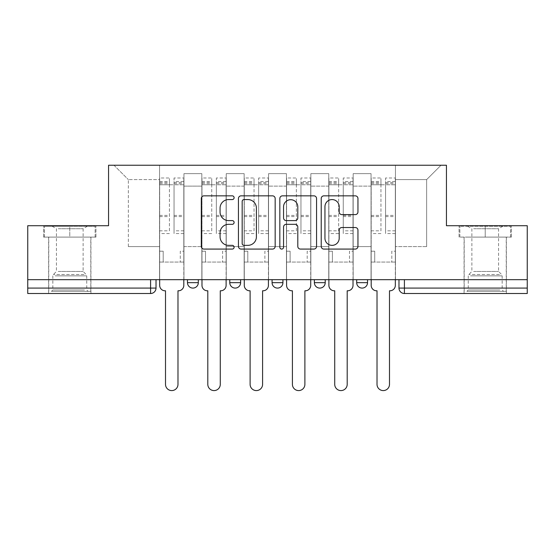 <?xml version="1.0" encoding="UTF-8"?>
<svg xmlns="http://www.w3.org/2000/svg" width="555" height="555" viewBox="0 0 555 555"><rect width="100%" height="100%" fill="white"/><g stroke="black" fill="none" stroke-linecap="round" stroke-linejoin="round"><path stroke-width="0.42" stroke-dasharray="2.77 2.08" d="M234.113 197.712A1.866 1.866 0 0 0 232.254 195.846L203.969 195.846A2.664 2.664 0 0 0 201.305 198.51L201.305 246.42A2.664 2.664 0 0 0 203.969 249.077L232.254 249.077A1.866 1.866 0 0 0 234.113 247.218A1.866 1.866 0 0 0 232.254 245.352L228.591 245.352A8.519 8.519 0 0 1 220.071 236.839L220.071 232.843A8.519 8.519 0 0 1 228.591 224.324L232.254 224.324A1.866 1.866 0 0 0 234.113 222.465A1.866 1.866 0 0 0 232.254 220.599L228.591 220.599A8.519 8.519 0 0 1 220.071 212.079L220.071 208.09A8.519 8.519 0 0 1 228.591 199.571L232.254 199.571A1.866 1.866 0 0 0 234.113 197.712M356.685 279.678L367.528 279.678L356.685 279.678L356.685 282.661L367.528 282.661M325.223 279.678L314.38 279.678L325.223 279.678L325.223 282.661A5.425 5.425 0 0 1 319.805 288.087M282.925 279.678L272.075 279.678L282.925 279.678L282.925 282.661A5.425 5.425 0 0 1 277.5 288.087M272.075 279.678L272.075 282.661L282.925 282.661M229.777 279.678L240.62 279.678L229.777 279.678M187.472 279.678L198.315 279.678L187.472 279.678L187.472 282.661L198.315 282.661M69.784 293.512L48.632 293.512L69.784 293.512M69.784 237.103L43.616 237.103L95.953 237.103L69.784 237.103L69.784 225.719L95.953 225.719L43.616 225.719L69.784 225.719L69.784 237.103L95.134 237.103L44.428 237.103L69.784 237.103L69.784 226.26L95.134 226.26L44.428 226.26L69.784 226.26L69.784 237.103M485.216 293.512L506.368 293.512L485.216 293.512M485.216 237.103L511.384 237.103L485.216 237.103L485.216 225.719L511.384 225.719L459.047 225.719L485.216 225.719L485.216 237.103L510.572 237.103L459.866 237.103L485.216 237.103L485.216 226.26L510.572 226.26L459.866 226.26L485.216 226.26L485.216 237.103M527.25 279.678L27.75 279.678L27.75 225.719L108.558 225.719L108.558 165.244L446.442 165.244L446.442 225.719L527.25 225.719L527.25 288.087L398.983 288.087A5.425 5.425 0 0 0 404.408 293.512L527.25 293.512L527.25 288.087M27.75 279.678L150.592 279.678L27.75 279.678L27.75 293.512L150.592 293.512L150.592 288.087L27.75 288.087M183.948 186.126L183.948 246.6L183.948 186.126L201.84 186.126L201.84 173.653L201.84 246.6L201.84 186.126L183.948 186.126M183.948 279.678L183.948 173.653L201.84 173.653L183.948 173.653L183.948 279.678L183.948 262.057L159.542 262.057L183.948 262.057L183.948 279.678L159.542 279.678L159.542 165.244L395.458 165.244L113.983 165.244L159.542 165.244L159.542 246.6L159.542 179.619L128.358 179.619L159.542 179.619L159.542 165.244L159.542 279.678L159.542 262.057L159.542 279.678L183.948 279.678M201.84 279.678L201.84 173.653L183.948 173.653L201.84 173.653L201.84 279.678L201.84 262.057L226.246 262.057L201.84 262.057L201.84 279.678L226.246 279.678L226.246 173.653L226.246 186.126L226.246 173.653L244.144 173.653L244.144 186.126L244.144 173.653L226.246 173.653L226.246 279.678L226.246 262.057L226.246 279.678L201.84 279.678M226.246 246.6L226.246 186.126L226.246 246.6L244.144 246.6L244.144 186.126L244.144 246.6L226.246 246.6M244.144 279.678L244.144 173.653L226.246 173.653L244.144 173.653L244.144 279.678L244.144 262.057L268.551 262.057L244.144 262.057L244.144 279.678L268.551 279.678L268.551 173.653L268.551 186.126L268.551 173.653L286.449 173.653L286.449 186.126L286.449 173.653L268.551 173.653L268.551 279.678L268.551 262.057L268.551 279.678L244.144 279.678M268.551 246.6L268.551 186.126L268.551 246.6L286.449 246.6L286.449 186.126L286.449 246.6L268.551 246.6M286.449 279.678L286.449 173.653L268.551 173.653L286.449 173.653L286.449 279.678L286.449 262.057L310.856 262.057L286.449 262.057L286.449 279.678L310.856 279.678L310.856 173.653L310.856 186.126L310.856 173.653L328.754 173.653L328.754 186.126L328.754 173.653L310.856 173.653L310.856 279.678L310.856 262.057L310.856 279.678L286.449 279.678M310.856 246.6L310.856 186.126L310.856 246.6L328.754 246.6L328.754 186.126L328.754 246.6L310.856 246.6M328.754 279.678L328.754 173.653L310.856 173.653L328.754 173.653L328.754 279.678L328.754 262.057L353.16 262.057L328.754 262.057L328.754 279.678L353.16 279.678L353.16 173.653L353.16 186.126L353.16 173.653L371.052 173.653L371.052 186.126L371.052 173.653L353.16 173.653L353.16 279.678L353.16 262.057L353.16 279.678L328.754 279.678M353.16 246.6L353.16 186.126L353.16 246.6L371.052 246.6L371.052 186.126L371.052 246.6L353.16 246.6M371.052 279.678L371.052 173.653L353.16 173.653L371.052 173.653L371.052 279.678L371.052 262.057L395.458 262.057L371.052 262.057L371.052 279.678L395.458 279.678L395.458 165.244L441.017 165.244L395.458 165.244L395.458 179.619L426.642 179.619L395.458 179.619L395.458 246.6L395.458 165.244L395.458 279.678L371.052 279.678L395.458 279.678L395.458 262.057L395.458 279.678L371.052 279.678M183.948 246.6L201.84 246.6L183.948 246.6M128.358 246.6L128.358 179.619L128.358 246.6L159.542 246.6L128.358 246.6M426.642 246.6L426.642 179.619L441.017 165.244L426.642 179.619L426.642 246.6L395.458 246.6L426.642 246.6M404.408 279.678L398.983 279.678L404.408 279.678L404.408 293.512M150.592 279.678L156.017 279.678L150.592 279.678L150.592 288.087L156.017 288.087M113.983 165.244L128.358 179.619L113.983 165.244M95.953 237.103L95.953 225.719L95.953 237.103M43.616 237.103L43.616 225.719L43.616 237.103M511.384 237.103L511.384 225.719L511.384 237.103M459.047 237.103L459.047 225.719L459.047 237.103M275.169 246.42L275.169 198.51A2.664 2.664 0 0 0 272.512 195.846L241.099 195.846A2.664 2.664 0 0 0 238.442 198.51L238.442 246.42A2.664 2.664 0 0 0 241.099 249.077L272.512 249.077A2.664 2.664 0 0 0 275.169 246.42M244.027 199.571A1.866 1.866 0 0 0 242.167 201.437L242.167 243.492A1.866 1.866 0 0 0 244.027 245.352L247.891 245.352A8.519 8.519 0 0 0 256.403 236.839L256.403 208.09A8.519 8.519 0 0 0 247.891 199.571L244.027 199.571M282.488 195.846L313.901 195.846A2.664 2.664 0 0 1 316.558 198.51L316.558 246.42A2.664 2.664 0 0 1 313.901 249.077L300.456 249.077A2.664 2.664 0 0 1 297.799 246.42L297.799 226.988A2.664 2.664 0 0 0 295.135 224.324L286.22 224.324A2.664 2.664 0 0 0 283.556 226.988L283.556 247.218A1.866 1.866 0 0 1 281.69 249.077A1.866 1.866 0 0 1 279.831 247.218L279.831 198.51A2.664 2.664 0 0 1 282.488 195.846M297.799 206.828A7.118 7.118 0 0 0 290.674 199.703A7.118 7.118 0 0 0 283.556 206.828L283.556 217.935A2.664 2.664 0 0 0 286.22 220.599L295.135 220.599A2.664 2.664 0 0 0 297.799 217.935L297.799 206.828M341.845 214.612L355.29 214.612A2.664 2.664 0 0 0 357.954 211.948L357.954 198.51A2.664 2.664 0 0 0 355.29 195.846L323.884 195.846A2.664 2.664 0 0 0 321.22 198.51L321.22 246.42A2.664 2.664 0 0 0 323.884 249.077L355.29 249.077A2.664 2.664 0 0 0 357.954 246.42L357.954 230.179A2.664 2.664 0 0 0 355.29 227.522L341.845 227.522A2.664 2.664 0 0 0 339.188 230.179L339.188 238.234A7.118 7.118 0 0 1 332.063 245.352A7.118 7.118 0 0 1 324.946 238.234L324.946 206.689A7.118 7.118 0 0 1 332.063 199.571A7.118 7.118 0 0 1 339.188 206.689L339.188 211.948A2.664 2.664 0 0 0 341.845 214.612M178.384 290.799L177.982 290.799L177.982 384.351A6.237 6.237 0 0 1 171.745 390.588A6.237 6.237 0 0 1 165.508 384.351L165.508 290.799L165.099 290.799A5.425 5.425 0 0 1 159.673 285.374L159.673 181.513L159.673 230.818L169.435 230.818L169.435 181.513L169.435 184.773L183.809 184.773L183.809 181.513L183.809 233.579L183.809 177.988L183.809 285.374A5.425 5.425 0 0 1 178.384 290.799M183.809 279.678L183.809 262.057L180.285 262.057L183.809 262.057L183.809 251.207L180.285 251.207L180.285 262.057L180.285 251.207L183.809 251.207L183.809 184.773L174.048 184.773L174.048 181.513L183.809 181.513M159.673 279.678L159.673 251.207L163.198 251.207L163.198 262.057L159.673 262.057L163.198 262.057L163.198 251.207L159.673 251.207L159.673 184.773L174.048 184.773L174.048 177.988L183.809 177.988M183.809 230.818L174.048 230.818L174.048 181.513M174.048 230.818L174.048 233.579L183.809 233.579M174.048 233.579L174.048 177.988M169.435 230.818L169.435 177.988L169.435 184.773L159.673 184.773L159.673 177.988L169.435 177.988M159.673 230.818L159.673 233.579L169.435 233.579M159.673 233.579L159.673 177.988M220.689 290.799L220.279 290.799L220.279 384.351A6.237 6.237 0 0 1 214.043 390.588A6.237 6.237 0 0 1 207.806 384.351L207.806 290.799L207.403 290.799A5.425 5.425 0 0 1 201.978 285.374L201.978 181.513L201.978 230.818L211.739 230.818L211.739 181.513L211.739 184.773L226.114 184.773L226.114 181.513L226.114 233.579L226.114 177.988L226.114 285.374A5.425 5.425 0 0 1 220.689 290.799M226.114 279.678L226.114 262.057L222.59 262.057L226.114 262.057L226.114 251.207L222.59 251.207L222.59 262.057L222.59 251.207L226.114 251.207L226.114 184.773L216.353 184.773L216.353 181.513L226.114 181.513M201.978 279.678L201.978 251.207L205.503 251.207L205.503 262.057L201.978 262.057L205.503 262.057L205.503 251.207L201.978 251.207L201.978 184.773L216.353 184.773L216.353 177.988L226.114 177.988M226.114 230.818L216.353 230.818L216.353 181.513M216.353 230.818L216.353 233.579L226.114 233.579M216.353 233.579L216.353 177.988M211.739 230.818L211.739 177.988L211.739 184.773L201.978 184.773L201.978 177.988L211.739 177.988M201.978 230.818L201.978 233.579L211.739 233.579M201.978 233.579L201.978 177.988M262.994 290.799L262.584 290.799L262.584 384.351A6.237 6.237 0 0 1 256.348 390.588A6.237 6.237 0 0 1 250.111 384.351L250.111 290.799L249.701 290.799A5.425 5.425 0 0 1 244.283 285.374L244.283 181.513L244.283 230.818L254.044 230.818L254.044 181.513L254.044 184.773L268.419 184.773L268.419 181.513L268.419 233.579L268.419 177.988L268.419 285.374A5.425 5.425 0 0 1 262.994 290.799M268.419 279.678L268.419 262.057L264.888 262.057L268.419 262.057L268.419 251.207L264.888 251.207L264.888 262.057L264.888 251.207L268.419 251.207L268.419 184.773L258.651 184.773L258.651 181.513L268.419 181.513M244.283 279.678L244.283 251.207L247.807 251.207L247.807 262.057L244.283 262.057L247.807 262.057L247.807 251.207L244.283 251.207L244.283 184.773L258.651 184.773L258.651 177.988L268.419 177.988M268.419 230.818L258.651 230.818L258.651 181.513M258.651 230.818L258.651 233.579L268.419 233.579M258.651 233.579L258.651 177.988M254.044 230.818L254.044 177.988L254.044 184.773L244.283 184.773L244.283 177.988L254.044 177.988M244.283 230.818L244.283 233.579L254.044 233.579M244.283 233.579L244.283 177.988M53.932 291.34L88.085 291.34L53.932 291.34M84.457 289.988L52.836 289.988L84.457 289.988M54.515 226.26L87.406 226.26L54.515 226.26M58.226 228.729L83.125 228.729L58.226 228.729M58.226 271.464L83.125 271.464L58.226 271.464M51.58 291.34L90.798 291.34L51.58 291.34M51.58 237.103L90.798 237.103L51.58 237.103M95.134 237.103L95.134 226.26L95.134 237.103M44.428 237.103L44.428 226.26L44.428 237.103M469.363 291.34L503.524 291.34L469.363 291.34M499.895 289.988L468.267 289.988L499.895 289.988M469.953 226.26L502.844 226.26L469.953 226.26M473.658 228.729L498.563 228.729L473.658 228.729M473.658 271.464L498.563 271.464L473.658 271.464M467.019 291.34L506.236 291.34L467.019 291.34M467.019 237.103L506.236 237.103L467.019 237.103M510.572 237.103L510.572 226.26L510.572 237.103M459.866 237.103L459.866 226.26L459.866 237.103M305.299 290.799L304.889 290.799L304.889 384.351A6.237 6.237 0 0 1 298.652 390.588A6.237 6.237 0 0 1 292.416 384.351L292.416 290.799L292.006 290.799A5.425 5.425 0 0 1 286.581 285.374L286.581 181.513L286.581 230.818L296.349 230.818L296.349 181.513L296.349 184.773L310.717 184.773L310.717 181.513L310.717 233.579L310.717 177.988L310.717 285.374A5.425 5.425 0 0 1 305.299 290.799M310.717 279.678L310.717 262.057L307.192 262.057L310.717 262.057L310.717 251.207L307.192 251.207L307.192 262.057L307.192 251.207L310.717 251.207L310.717 184.773L300.956 184.773L300.956 181.513L310.717 181.513M286.581 279.678L286.581 251.207L290.112 251.207L290.112 262.057L286.581 262.057L290.112 262.057L290.112 251.207L286.581 251.207L286.581 184.773L300.956 184.773L300.956 177.988L310.717 177.988M310.717 230.818L300.956 230.818L300.956 181.513M300.956 230.818L300.956 233.579L310.717 233.579M300.956 233.579L300.956 177.988M296.349 230.818L296.349 177.988L296.349 184.773L286.581 184.773L286.581 177.988L296.349 177.988M286.581 230.818L286.581 233.579L296.349 233.579M286.581 233.579L286.581 177.988M347.596 290.799L347.194 290.799L347.194 384.351A6.237 6.237 0 0 1 340.957 390.588A6.237 6.237 0 0 1 334.721 384.351L334.721 290.799L334.311 290.799A5.425 5.425 0 0 1 328.886 285.374L328.886 181.513L328.886 230.818L338.647 230.818L338.647 181.513L338.647 184.773L353.022 184.773L353.022 181.513L353.022 233.579L353.022 177.988L353.022 285.374A5.425 5.425 0 0 1 347.596 290.799M353.022 279.678L353.022 262.057L349.497 262.057L353.022 262.057L353.022 251.207L349.497 251.207L349.497 262.057L349.497 251.207L353.022 251.207L353.022 184.773L343.261 184.773L343.261 181.513L353.022 181.513M328.886 279.678L328.886 251.207L332.41 251.207L332.41 262.057L328.886 262.057L332.41 262.057L332.41 251.207L328.886 251.207L328.886 184.773L343.261 184.773L343.261 177.988L353.022 177.988M353.022 230.818L343.261 230.818L343.261 181.513M343.261 230.818L343.261 233.579L353.022 233.579M343.261 233.579L343.261 177.988M338.647 230.818L338.647 177.988L338.647 184.773L328.886 184.773L328.886 177.988L338.647 177.988M328.886 230.818L328.886 233.579L338.647 233.579M328.886 233.579L328.886 177.988M389.901 290.799L389.492 290.799L389.492 384.351A6.237 6.237 0 0 1 383.255 390.588A6.237 6.237 0 0 1 377.018 384.351L377.018 290.799L376.616 290.799A5.425 5.425 0 0 1 371.191 285.374L371.191 181.513L371.191 230.818L380.952 230.818L380.952 181.513L380.952 184.773L395.327 184.773L395.327 181.513L395.327 233.579L395.327 177.988L395.327 285.374A5.425 5.425 0 0 1 389.901 290.799M395.327 279.678L395.327 262.057L391.802 262.057L395.327 262.057L395.327 251.207L391.802 251.207L391.802 262.057L391.802 251.207L395.327 251.207L395.327 184.773L385.565 184.773L385.565 181.513L395.327 181.513M371.191 279.678L371.191 251.207L374.715 251.207L374.715 262.057L371.191 262.057L374.715 262.057L374.715 251.207L371.191 251.207L371.191 184.773L385.565 184.773L385.565 177.988L395.327 177.988M395.327 230.818L385.565 230.818L385.565 181.513M385.565 230.818L385.565 233.579L395.327 233.579M385.565 233.579L385.565 177.988M380.952 230.818L380.952 177.988L380.952 184.773L371.191 184.773L371.191 177.988L380.952 177.988M371.191 230.818L371.191 233.579L380.952 233.579M371.191 233.579L371.191 177.988M325.223 282.661L314.38 282.661M240.62 282.661L229.777 282.661M371.052 186.126L353.16 186.126L371.052 186.126M328.754 186.126L310.856 186.126L328.754 186.126M286.449 186.126L268.551 186.126L286.449 186.126M244.144 186.126L226.246 186.126L244.144 186.126M174.048 183.684L183.809 183.684M174.048 216.582L183.809 216.582M174.048 215.402L183.809 215.402M174.048 182.505L183.809 182.505M159.673 183.684L169.435 183.684M159.673 216.582L169.435 216.582M159.673 215.402L169.435 215.402M159.673 182.505L169.435 182.505M216.353 183.684L226.114 183.684M216.353 216.582L226.114 216.582M216.353 215.402L226.114 215.402M216.353 182.505L226.114 182.505M201.978 183.684L211.739 183.684M201.978 216.582L211.739 216.582M201.978 215.402L211.739 215.402M201.978 182.505L211.739 182.505M258.651 183.684L268.419 183.684M258.651 216.582L268.419 216.582M258.651 215.402L268.419 215.402M258.651 182.505L268.419 182.505M244.283 183.684L254.044 183.684M244.283 216.582L254.044 216.582M244.283 215.402L254.044 215.402M244.283 182.505L254.044 182.505M55.105 275.856L86.733 275.856L55.105 275.856M83.978 274.517L53.391 274.517L83.978 274.517M470.543 275.856L502.164 275.856L470.543 275.856M499.417 274.517L468.829 274.517L499.417 274.517M300.956 183.684L310.717 183.684M300.956 216.582L310.717 216.582M300.956 215.402L310.717 215.402M300.956 182.505L310.717 182.505M286.581 183.684L296.349 183.684M286.581 216.582L296.349 216.582M286.581 215.402L296.349 215.402M286.581 182.505L296.349 182.505M343.261 183.684L353.022 183.684M343.261 216.582L353.022 216.582M343.261 215.402L353.022 215.402M343.261 182.505L353.022 182.505M328.886 183.684L338.647 183.684M328.886 216.582L338.647 216.582M328.886 215.402L338.647 215.402M328.886 182.505L338.647 182.505M385.565 183.684L395.327 183.684M385.565 216.582L395.327 216.582M385.565 215.402L395.327 215.402M385.565 182.505L395.327 182.505M371.191 183.684L380.952 183.684M371.191 216.582L380.952 216.582M371.191 215.402L380.952 215.402M371.191 182.505L380.952 182.505M48.632 237.103L48.632 293.512M464.07 237.103L464.07 293.512M506.368 237.103L506.368 293.512M90.93 237.103L90.93 293.512M159.673 181.513L169.435 181.513M201.978 181.513L211.739 181.513M244.283 181.513L254.044 181.513M87.406 226.26L83.125 228.729L83.125 271.464L86.171 274.517L86.733 275.856L86.733 289.988L88.085 291.34M48.764 291.34L48.764 237.103M90.798 291.34L90.798 237.103M52.156 226.26L56.437 228.729L56.437 271.464L53.391 274.517L52.836 275.856L52.836 289.988L51.476 291.34M502.844 226.26L498.563 228.729L498.563 271.464L501.609 274.517L502.164 275.856L502.164 289.988L503.524 291.34M464.202 291.34L464.202 237.103M506.236 291.34L506.236 237.103M467.594 226.26L471.875 228.729L471.875 271.464L468.829 274.517L468.267 275.856L468.267 289.988L466.915 291.34M286.581 181.513L296.349 181.513M328.886 181.513L338.647 181.513M371.191 181.513L380.952 181.513"/><path stroke-width="0.83" d="M234.113 197.712A1.866 1.866 0 0 0 232.254 195.846L203.969 195.846A2.664 2.664 0 0 0 201.305 198.51L201.305 246.42A2.664 2.664 0 0 0 203.969 249.077L232.254 249.077A1.866 1.866 0 0 0 234.113 247.218A1.866 1.866 0 0 0 232.254 245.352L228.591 245.352A8.519 8.519 0 0 1 220.071 236.839L220.071 232.843A8.519 8.519 0 0 1 228.591 224.324L232.254 224.324A1.866 1.866 0 0 0 234.113 222.465A1.866 1.866 0 0 0 232.254 220.599L228.591 220.599A8.519 8.519 0 0 1 220.071 212.079L220.071 208.09A8.519 8.519 0 0 1 228.591 199.571L232.254 199.571A1.866 1.866 0 0 0 234.113 197.712M314.38 282.661L314.38 279.678L314.38 282.661A5.425 5.425 0 0 0 319.805 288.087A5.425 5.425 0 0 1 314.38 282.661L325.223 282.661A5.425 5.425 0 0 1 319.805 288.087M229.777 282.661L229.777 279.678L229.777 282.661A5.425 5.425 0 0 0 235.195 288.087A5.425 5.425 0 0 1 229.777 282.661L240.62 282.661A5.425 5.425 0 0 1 235.195 288.087A5.425 5.425 0 0 0 240.62 282.661L240.62 279.678L240.62 282.661M355.29 214.612A2.664 2.664 0 0 0 357.954 211.948L357.954 198.51A2.664 2.664 0 0 0 355.29 195.846L323.884 195.846A2.664 2.664 0 0 0 321.22 198.51L321.22 246.42A2.664 2.664 0 0 0 323.884 249.077L355.29 249.077A2.664 2.664 0 0 0 357.954 246.42L357.954 230.179A2.664 2.664 0 0 0 355.29 227.522L341.845 227.522A2.664 2.664 0 0 0 339.188 230.179L339.188 238.234A7.118 7.118 0 0 1 332.063 245.352A7.118 7.118 0 0 1 324.946 238.234L324.946 206.689A7.118 7.118 0 0 1 332.063 199.571A7.118 7.118 0 0 1 339.188 206.689L339.188 211.948A2.664 2.664 0 0 0 341.845 214.612L355.29 214.612M27.75 279.678L27.75 225.719L108.558 225.719L108.558 165.244L446.442 165.244L446.442 225.719L527.25 225.719L527.25 279.678L27.75 279.678L27.75 288.087L156.017 288.087L156.017 279.678L156.017 288.087A5.425 5.425 0 0 1 150.592 293.512L27.75 293.512L27.75 288.087M275.169 198.51A2.664 2.664 0 0 0 272.512 195.846L241.099 195.846A2.664 2.664 0 0 0 238.442 198.51L238.442 246.42A2.664 2.664 0 0 0 241.099 249.077L272.512 249.077A2.664 2.664 0 0 0 275.169 246.42L275.169 198.51M282.488 195.846L313.901 195.846A2.664 2.664 0 0 1 316.558 198.51L316.558 246.42A2.664 2.664 0 0 1 313.901 249.077L300.456 249.077A2.664 2.664 0 0 1 297.799 246.42L297.799 226.988A2.664 2.664 0 0 0 295.135 224.324L286.22 224.324A2.664 2.664 0 0 0 283.556 226.988L283.556 247.218A1.866 1.866 0 0 1 281.69 249.077A1.866 1.866 0 0 1 279.831 247.218L279.831 198.51A2.664 2.664 0 0 1 282.488 195.846M398.983 279.678L398.983 288.087L527.25 288.087L527.25 293.512L404.408 293.512A5.425 5.425 0 0 1 398.983 288.087L398.983 279.678M527.25 279.678L527.25 288.087M367.528 279.678L367.528 282.661A5.425 5.425 0 0 1 362.103 288.087A5.425 5.425 0 0 1 356.685 282.661A5.425 5.425 0 0 0 362.103 288.087A5.425 5.425 0 0 0 367.528 282.661L367.528 279.678M356.685 279.678L356.685 282.661L367.528 282.661M325.223 279.678L325.223 282.661M282.925 279.678L282.925 282.661A5.425 5.425 0 0 1 277.5 288.087A5.425 5.425 0 0 1 272.075 282.661A5.425 5.425 0 0 0 277.5 288.087M272.075 279.678L272.075 282.661L282.925 282.661M198.315 279.678L198.315 282.661A5.425 5.425 0 0 1 192.897 288.087A5.425 5.425 0 0 1 187.472 282.661A5.425 5.425 0 0 0 192.897 288.087A5.425 5.425 0 0 0 198.315 282.661L198.315 279.678M187.472 279.678L187.472 282.661L198.315 282.661M150.592 279.678L150.592 293.512A5.425 5.425 0 0 0 156.017 288.087M244.027 199.571A1.866 1.866 0 0 0 242.167 201.437L242.167 243.492A1.866 1.866 0 0 0 244.027 245.352L247.891 245.352A8.519 8.519 0 0 0 256.403 236.839L256.403 208.09A8.519 8.519 0 0 0 247.891 199.571L244.027 199.571M297.799 206.828A7.118 7.118 0 0 0 290.674 199.703A7.118 7.118 0 0 0 283.556 206.828L283.556 217.935A2.664 2.664 0 0 0 286.22 220.599L295.135 220.599A2.664 2.664 0 0 0 297.799 217.935L297.799 206.828M159.673 279.678L159.673 285.374A5.425 5.425 0 0 0 165.099 290.799L165.508 290.799L165.508 384.351A6.237 6.237 0 0 0 171.745 390.588A6.237 6.237 0 0 0 177.982 384.351L177.982 290.799L178.384 290.799A5.425 5.425 0 0 0 183.809 285.374L183.809 279.678M201.978 279.678L201.978 285.374A5.425 5.425 0 0 0 207.403 290.799L207.806 290.799L207.806 384.351A6.237 6.237 0 0 0 214.043 390.588A6.237 6.237 0 0 0 220.279 384.351L220.279 290.799L220.689 290.799A5.425 5.425 0 0 0 226.114 285.374L226.114 279.678M244.283 279.678L244.283 285.374A5.425 5.425 0 0 0 249.701 290.799L250.111 290.799L250.111 384.351A6.237 6.237 0 0 0 256.348 390.588A6.237 6.237 0 0 0 262.584 384.351L262.584 290.799L262.994 290.799A5.425 5.425 0 0 0 268.419 285.374L268.419 279.678M286.581 279.678L286.581 285.374A5.425 5.425 0 0 0 292.006 290.799L292.416 290.799L292.416 384.351A6.237 6.237 0 0 0 298.652 390.588A6.237 6.237 0 0 0 304.889 384.351L304.889 290.799L305.299 290.799A5.425 5.425 0 0 0 310.717 285.374L310.717 279.678M328.886 279.678L328.886 285.374A5.425 5.425 0 0 0 334.311 290.799L334.721 290.799L334.721 384.351A6.237 6.237 0 0 0 340.957 390.588A6.237 6.237 0 0 0 347.194 384.351L347.194 290.799L347.596 290.799A5.425 5.425 0 0 0 353.022 285.374L353.022 279.678M371.191 279.678L371.191 285.374A5.425 5.425 0 0 0 376.616 290.799L377.018 290.799L377.018 384.351A6.237 6.237 0 0 0 383.255 390.588A6.237 6.237 0 0 0 389.492 384.351L389.492 290.799L389.901 290.799A5.425 5.425 0 0 0 395.327 285.374L395.327 279.678M404.408 279.678L404.408 293.512"/></g></svg>
